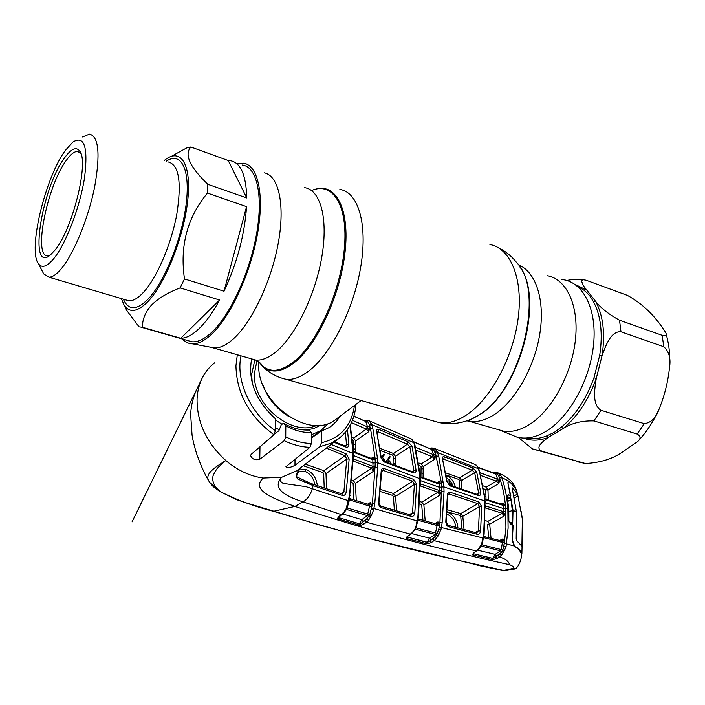 <?xml version="1.0" encoding="UTF-8"?>
<svg xmlns="http://www.w3.org/2000/svg" width="705" height="705" viewBox="0 0 705 705"><rect width="100%" height="100%" fill="white"/><g stroke="black" fill="none" stroke-linecap="round" stroke-linejoin="round"><path stroke-width="1.06" d="M547.626 275.743C567.084 279.48 579.422 306.622 575.271 341.132C571.226 375.598 551.072 411.394 528.891 424.886C519.938 430.306 511.477 432.394 503.52 431.143L497.316 429.363M561.594 279.444C582.683 281.365 597.091 308.341 593.61 344.102C590.27 379.81 569.235 417.589 545.82 431.469C535.465 437.567 525.807 439.426 516.853 437.065L510.508 434.492M264.393 172.848C278.748 175.836 285.217 204.635 278.334 242.758C271.522 280.828 252.284 321.595 233.831 338.462C226.843 344.842 220.453 348.023 214.681 347.988L209.843 347.08M182.454 339.043C185.327 342.216 188.764 343.82 192.765 343.873C198.51 343.864 204.899 340.55 211.941 333.923C230.509 316.422 250.143 274.21 257.307 234.915C264.551 195.567 258.338 166.054 244.045 163.216L237.523 163.34M258.814 362.053L258.753 363.754C256.25 402.264 308.605 440.273 334.849 420.127L337.721 417.977M275.408 427.627L279.25 429.865M311.337 434.818L320.704 430.676L328.451 423.326M313.117 436.325L311.346 437.708M627.441 295.395C648.512 307.142 659.025 322.308 665.573 332.39C667.141 335.192 666.005 336.17 662.162 335.324L619.528 320.237C608.891 314.404 600.933 308.138 595.654 301.44L583.194 285.516L581.554 281.066L582.744 279.647L586.005 280.193L627.441 295.395M526.838 437.981L528.362 438.272C534.143 439.215 540.259 438.431 546.701 435.919L548.27 437.417L563.18 428.517C577.36 416.787 588.375 400.132 596.236 378.541L602.061 355.673C605.701 345.741 610.821 330.883 620.99 331.799L663.793 346.728C669.098 351.557 670.993 358.554 669.486 367.719C667.987 381.943 664.577 395.593 659.245 408.68C656.232 417.695 651.244 422.7 644.291 423.687L601.004 410.292C591.944 404.881 594.641 389.01 596.236 378.541L593.971 377.783L599.726 355.223C602.96 333.447 600.871 315.611 593.451 301.705L590.05 296.215L587.177 293.016L583.996 290.24L577.474 286.318M546.701 435.919L554.359 432.341L561.391 427.115L563.18 428.517C571.632 423.141 581.863 420.603 593.874 420.911L637.144 434.042C640.863 436.157 640.977 438.704 637.487 441.683L621.942 452.39C612.354 458.964 600.211 462.683 585.502 463.537L542.198 451.332C534.24 447.754 542.674 441.638 548.27 437.417C539.281 440.854 531.041 441.066 523.559 438.052M583.105 279.603L573.368 279.374L566.714 280.44M518.325 437.417L532.407 448.9L542.198 451.332M593.451 301.705L595.654 301.44C603.198 315.523 605.339 333.606 602.061 355.673L599.726 355.223M574.857 284.318L586.049 289.825L583.996 290.24M242.15 165.014C256.69 166.486 263.45 194.827 256.602 233.663C249.852 272.447 230.429 314.677 212.002 332.064C204.573 339.07 197.893 342.304 191.971 341.775L187.451 340.48M180.762 338.277C186.314 338.259 192.518 334.954 199.365 328.363C206.239 321.63 212.981 312.174 219.59 300.004L180.092 287.904C167.764 292.61 158.184 298.391 151.363 305.247C145.212 312.28 142.26 319.629 142.498 327.296L180.762 338.277L219.59 300.004M142.498 327.296L139.035 326.82L126.715 310.429L124.283 305.45M175.148 336.955L177.008 337.483M164.203 160.528L165.243 159.718C180.965 147.495 191.751 164.591 187.689 200.837C183.793 236.906 165.428 283.172 148.27 301.22C137.554 312.139 129.473 313.364 124.027 304.912L121.366 298.594M82.573 136.973L89.482 134.126C98.77 136.409 100.471 154.087 94.602 187.169C88.389 218.065 74.298 252.637 62.014 267.874C56.938 274.148 52.558 277.25 48.874 277.171L43.71 273.91L42.476 271.54M54.355 257.907C47.217 266.719 41.886 268.614 38.352 263.591C27.795 249.914 45.252 177.519 65.345 150.438L72.844 142.075C84.318 135.104 88.24 146.869 84.591 177.387C80.203 206.23 66.402 242.696 54.355 257.907M64.596 157.797C71.258 148.64 76.325 146.437 79.797 151.178C89.156 162.247 72.58 229.151 55.175 249.905L50.311 255.034C28.174 273.998 41.489 188.217 64.596 157.797M49.808 255.421L47.746 255.809C32.853 257.069 47.165 185.538 66.429 160.194C70.615 154.386 74.254 151.478 77.365 151.469L80.96 153.708M172.002 155.981L187.098 147.706L190.87 147.001C184.076 154.457 189.724 166.891 207.808 184.305L246.768 197.946C246.098 174.708 240.511 162.265 229.997 160.617L228.235 160.528L190.87 147.001M246.768 197.946L228.235 160.528M224.04 291.218C237.118 262.903 244.617 234.712 246.565 206.635L207.446 193.082C187.319 217.413 179.66 246.036 184.49 278.942L224.04 291.218L246.565 206.635M184.49 278.942L180.092 287.904M207.808 184.305L207.446 193.082M446.388 475.637L447.102 475.91C451.271 478.008 454.038 481.718 455.386 487.049M453.068 486.247L450.636 481.321L446.908 477.92M459.554 488.477L459.563 480.599L458.858 479.471L446.309 475.038M445.983 472.967L459.73 477.823L461.616 480.546L461.625 489.182M458.858 479.471L459.73 477.823L472.165 470.182L443.656 459.087L443.004 459.537M459.563 480.599L461.616 480.546L474.65 472.579L472.165 470.182L473.02 468.023L476.712 472.077L474.65 472.579L478.651 493.147L476.624 494.24M477.814 494.637L478.651 493.147L480.792 492.892C480.854 494.963 480.026 495.826 478.307 495.483L477.708 494.602L449.385 484.97M478.307 495.483L449.869 485.833L446.662 481.251L442.493 458.911C442.088 457.043 442.775 456.373 444.547 456.893L473.02 468.023M449.869 485.833L446.662 481.251M447.12 481.656L442.493 458.911M443.656 459.087L444.547 456.893M476.712 472.077L480.792 492.892M479.946 472.165L478.536 468.79L437.62 452.592L435.523 453.183L434.897 451.755L436.924 451.006L438.669 455.827L443.868 486.882L485.093 501.061L484.115 534.152L482.343 543.264L481.797 543.299L483.648 533.932L484.873 505.168L484.273 496.241L479.497 471.768L476.686 465.573L474.562 464.242M420.532 485.401L420.973 484.044L439.471 490.583L439.056 481.559L441.348 483.797L441.55 487.102L441.691 490.46L439.753 495.218L439.471 490.583L441.691 490.46M419.995 501.616L421.793 502.154L423.872 504.93L425.194 520.933M439.338 525.807L437.126 525.481L437.972 521.876L439.338 525.807L438.783 529.173L439.902 522.608L441.647 487.049L441.348 482.625L435.523 453.183M415.633 447.331L433.61 454.716L431.68 449.402L433.293 449.173L435.725 454.143L434.835 459.166L433.61 454.716L435.725 454.143M418.902 463.026L421.299 463.916L423.194 466.675L423.062 477.673M441.647 487.049L443.868 486.882L444.044 491.464L442.123 522.899L440.942 529.763L436.175 538.937L434.536 537.448L430.156 540.805L436.386 535.456L435.144 534.399L437.126 525.481L436.078 523.912L418.074 518.951M436.183 523.938L437.972 521.876L434.8 523.568M436.748 525.41L418.629 520.44L418.056 518.942M438.078 536.064L436.386 535.456L438.783 529.173L440.942 529.763M431.019 539.863L429.609 538.215L435.144 534.399L415.509 529.208L414.875 529.675M436.175 538.937L431.566 542.453L427.864 543.749L427.926 542.401L427.239 542.233L429.609 538.215L411.746 533.553M427.864 543.749L426.428 543.652L427.239 542.233L407.895 537.219L427.186 542.453L430.156 540.805L431.566 542.453M407.895 537.219L407.076 538.664L406.274 538.215L407.472 537.113M416.382 526.194L416.065 527.904L437.479 533.473L438.942 534.461M415.747 527.825L415.148 529.208M418.629 520.44L417.88 520.087M422.965 520.308L421.74 505.141L419.836 503.687M421.793 502.154L438.052 492.169L420.541 486.045M438.986 490.372L438.052 492.169L439.753 495.218L423.872 504.93M413.817 441.797L431.68 449.402L413.95 442.079M423.194 466.675L434.835 459.166L432.341 456.752L433.231 454.54M421.299 463.916L432.341 456.752L416.408 450.257M431.337 449.023L433.698 448.151L436.924 451.006M434.632 448.609L433.293 449.173L432.112 448.627M420.947 476.915L421.088 466.719L419.184 465.115M438.66 483.886L420.682 477.514L420.25 476.668L438.069 482.987L438.66 483.886L441.348 483.797M438.184 483.031L439.056 481.559L437.126 482.661M406.274 538.215L406.979 536.787L413.518 531.596L415.686 527.992L417.933 516.183L419.889 478.395L419.634 473.848L413.914 442.731L411.306 438.924L368.68 420.603M412.795 531.799L414.399 530.38M413.773 530.477L415.686 527.992M415.007 528.23L415.589 526.785M414.373 443.172L411.949 439.426M412.152 439.55L411.306 438.924M430.385 448.636L431.31 447.948L433.478 448.08M426.428 543.652L407.076 538.664M406.979 536.787L410.892 534.258L413.518 531.596M352.456 420.33L367.578 426.922L365.701 421.458L368.865 420.709L371.332 423.608L372.778 428.12L377.457 458.1L377.713 467.433L374.787 503.405L373.606 509.962L371.271 515.716L368.504 520.369L366.477 522.211L410.892 534.258M373.606 509.962L371.324 509.424L371.588 508.129L373.906 508.525L417.721 521.074L416.188 526.714M368.504 520.369L366.812 518.809L369.728 514.685L371.861 506.49L369.543 506.111L370.601 502.401L371.861 506.49M363.833 524.132L360.378 525.445L360.273 524.018L362.379 522.405L363.833 524.132L366.477 522.211L365.023 520.484L366.812 518.809L363.251 521.409L361.806 519.682L367.349 515.619L369.543 506.111L368.592 504.472L349.839 498.585M363.251 521.409L362.379 522.405L365.023 520.484M360.273 524.018L359.356 523.797L361.806 519.682L342.85 514.015M411.262 516.439L381.202 507.644C379.29 506.71 378.453 504.868 378.691 502.127L381.185 471.24C381.379 468.966 382.392 468.067 384.207 468.543L413.659 479.409L416.681 484.291L414.787 513.125C414.311 515.558 413.139 516.668 411.262 516.439L410.61 514.932L380.682 506.137M381.202 507.644L378.691 502.127M378.973 502.48L381.669 471.68L381.185 471.24M394.368 510.217L393.39 496.54L392.579 495.395L380.559 491.614M380.762 489.508L393.469 493.518L395.567 496.329L396.642 510.887M392.579 495.395L393.469 493.518L412.689 481.233L383.212 470.394L381.678 471.495M393.39 496.54L395.567 496.329L414.408 484.37L412.689 481.233L413.659 479.409M409.411 514.588L412.522 512.861L414.408 484.37L416.681 484.291M410.715 514.958L412.522 512.861L414.787 513.125M384.207 468.543L383.212 470.394L382.031 470.464M381.423 471.98L382.101 470.411M374.787 503.405L372.469 503.079L375.298 462.885L375.342 466.331L373.298 471.363L372.998 466.446L375.342 466.331M371.271 515.716L369.728 514.685L347.415 508.005L345.952 510.147M370.407 517.364L367.349 515.619L346.402 509.389M368.697 504.498L370.601 502.401L367.596 504.163M369.208 506.031L350.323 500.136L349.601 498.488M350.323 500.136L349.398 499.625M347.856 505.846L347.415 508.005L346.966 507.891M360.378 525.445L337.457 518.809L338.127 517.355L343.996 512.006L347.151 507.168M343.996 512.006L344.833 511.76L346.966 508.102M344.904 510.746L345.644 510.605M359.356 523.797L339.237 517.805L359.356 523.797M358.475 525.322L359.286 524.106M338.329 519.374L339.158 518.157M337.457 518.809L339.237 517.805M338.127 517.355L339.008 517.144M220.013 491.429L220.665 491.834C236.624 499.915 254.214 506.41 273.461 511.319L294.901 506.446L303.071 501.898L341.476 514.659L342.357 514.447M346.208 508.358L349.521 495.5L352.729 457.836L352.544 448.354L350.015 425.503M328.257 446.618L346.076 453.817L349.151 458.973L346.261 492.081C345.688 494.646 344.41 495.774 342.41 495.465L313.099 485.622L312.341 488.574C310.517 494.787 307.433 499.228 303.071 501.898C287.684 496.813 270.87 489.411 281.63 477.303L280.149 479.206L280.017 480.977L283.066 483.383L306.032 486.67L349.16 500.947L353.223 458.312L353.038 448.873L352.544 448.354M273.029 511.169L273.461 511.319C343.502 532.398 409.156 549.644 470.42 563.031L503.634 570.424L513.989 568.239C513.848 566.917 512.368 565.736 509.556 564.679C436.104 548.71 364.555 529.296 294.901 506.446C274.783 499.087 249.905 490.283 263.221 478.034L281.63 477.303L296.646 470.817L300.215 468.076M309.195 484.141L308.675 482.511L312.553 484.009L313.099 485.622L297.439 478.88C295.677 475.531 296.77 471.812 300.709 467.715M297.439 478.88L297.017 476.888C295.844 476.809 298.488 468.746 300.744 467.679M342.41 495.465L341.819 493.879L312.668 484.044M340.92 493.588L343.881 491.773L346.745 459.043L325.983 473.601L326.582 488.847M341.925 493.914L343.881 491.773L346.261 492.081M324.221 488.045L323.683 473.804L322.864 472.597L323.824 470.658L325.983 473.601M349.151 458.973L346.745 459.043L345.036 455.712L326.265 448.142M298.911 469.953L306.085 469.407C312.65 472.447 316.404 477.875 317.338 485.692M322.864 472.597L303.273 465.741M314.923 484.855C313.707 478.316 310.438 473.822 305.098 471.363L298.735 471.848L297.122 473.513M346.076 453.817L345.036 455.712L323.824 470.658L305.327 464.163M346.71 507.151L347.398 507.036L349.16 500.947M365.481 421.149L367.984 420.286L368.865 420.709M353.857 416.302L365.701 421.458L353.919 416.117M353.196 460.691L353.875 459.07L372.998 466.446L372.822 459.704L375.157 459.51L375.28 462.894L375.113 458.321L370.539 428.693L369.156 424.322L367.42 421.246L366.3 420.762M364.679 420.797L367.631 420.189M352.192 437.479L353.699 438.069L355.664 440.951L368.821 431.592L367.578 426.922L369.808 426.322L368.821 431.592L366.3 429.063L367.252 426.772M353.699 438.069L366.3 429.063L351.46 422.639M208.9 481.162L208.574 480.563C204.432 472.685 218.286 465.661 225.741 460.453C206.486 442.819 196.924 422.348 197.056 399.056C197.391 391.398 199.101 384.419 202.185 378.144C205.261 371.94 209.456 366.82 214.778 362.784M344.815 445.895L346.507 444.785L345.397 432.28M345.529 446.177L346.507 444.785L348.904 444.547C348.825 446.732 347.847 447.578 345.97 447.067L333.932 442.273M334.54 441.806L345.415 446.133L345.97 447.067M347.433 429.618L348.904 444.547M251.579 359.012C247.869 381.008 255.836 400.96 275.505 418.867L275.373 430.702L273.937 434.765L251.156 454.373L250.583 455.536C252.24 459.281 255.307 460.515 259.784 459.228L284.212 440.695L285.745 436.862L285.816 425.873L283.384 423.256L281.242 424.842L278.889 430.773L274.65 433.786M285.816 425.873C294.408 430.499 302.912 432.738 311.337 432.606L311.372 443.507L309.927 447.322L285.922 466.736C287.631 468.111 290.645 467.626 294.981 465.282L319.929 446.679L321.445 442.722L321.365 431.046L329.094 427.6L331.923 425.653L336.84 420.903L340.136 416.179M283.384 423.256C291.993 428.138 300.524 430.394 308.966 430.024L311.337 432.606M311.354 438.052L321.365 431.046M307.882 430.059L308.966 430.024M206.213 476.219L209.605 482.326L220.665 491.834C214.258 486.802 211.738 481.409 213.104 475.655C215.096 471.24 217.122 468.182 219.184 466.463L225.741 460.453C237.409 470.314 249.896 476.175 263.221 478.034M360.352 525.022L359.065 524.67M338.708 519.047L337.66 518.757M449.041 482.484L451.958 483.48M448.997 479.471L449.111 483.745L452.628 484.961M353.02 448.45L355.346 449.296M381.581 458.858L384.789 460.012M386.437 460.612L390.614 462.11M393.055 462.982L395.179 463.749M420.982 472.861L423.079 473.601M452.39 484.397L449.085 483.286M352.738 443.524L355.514 444.555M393.214 458.338L395.329 459.105M421.052 468.287L423.15 469.019M503.767 570.838L515.011 568.953L513.989 568.239M521.806 554.941C520.695 561.444 518.748 565.93 515.963 568.38L515.011 568.953M521.533 553.425L521.647 553.901C521.074 551.134 518.748 548.666 514.659 546.498L513.901 545.89L512.306 540.083L513.143 525.56L510.799 524.52L508.843 520.924L508.367 508.314L506.965 496.39L508.508 494.699L510.825 495.818L507.961 483.78L508.27 481.268L509.609 481.568L516.316 489.561M494.231 473.17L495.218 472.376L498.532 473.187L500.709 475.32L501.696 477.417L508.895 481.233M500.709 475.32L498.779 476.069L497.272 473.76L496.029 473.143L497.536 472.676M499.66 477.955L501.696 477.417C504.93 486.591 506.983 496.831 507.847 508.138L508.102 528.115L506.04 546.754L503.952 546.155L505.926 528.019L505.705 508.296C504.824 497.087 502.806 486.97 499.66 477.955L498.779 476.069L499.713 478.695L498.902 483.471L497.712 479.241L499.713 478.695M506.04 546.754L504.26 550.808L502.859 549.856L504.445 542.603L501.845 542.277L501.158 540.858L483.824 536.505M504.26 550.808L503.396 552.394L501.766 551.821L502.859 549.856L501.273 549.556L502.982 538.849L504.445 542.603M503.396 552.394L501.546 555.126L499.951 553.698L501.766 551.821L500.594 550.808L481.497 546.137L480.995 546.49M492.698 559.682L493.121 558.422L473.971 553.848L492.821 558.404L498.047 555.311L499.396 556.897L496.946 558.483L492.698 559.682L472.562 554.879L473.231 553.328L478.774 548.781L481.797 543.299M501.546 555.126L499.396 556.897C505.335 558.739 508.719 561.339 509.556 564.679M498.047 555.311L499.951 553.698L496.505 555.928L495.157 554.341L500.594 550.808L501.273 549.556L482.088 544.859L481.207 546.119M496.505 555.928L495.597 556.897L496.946 558.483M492.108 559.603L495.157 554.341L477.92 550.244M473.971 553.848L472.562 554.879M480.933 546.401L479.955 547.221M481.7 544.683L479.435 548.605L473.231 553.328M476.844 551.107L434.174 540.664L432.764 539.008M479.435 548.605L478.774 548.781M482.343 543.264L481.092 545.15M482.361 543.22L481.779 544.78M501.845 542.277L483.674 537.642M484.238 537.871L483.824 536.54M501.255 540.885L502.982 538.849L499.642 540.488M485.243 520.501L487.754 521.444L502.224 513.284L485.41 507.952M502.127 504.392L502.973 502.885L505.282 505.141L505.776 511.654L503.96 516.157L502.224 513.284L503.097 511.539L485.63 505.987L485.384 507.062M487.754 521.444L489.675 524.176L503.96 516.157L503.44 508.552L485.384 502.762M503.097 511.539L505.776 511.654M473.945 553.98L473.222 555.17M498.532 473.187L495.774 473.989L495.351 473.575L496.029 473.143M483.242 485.895L486.212 487.199L496.408 481.154L497.219 479.021L497.712 479.241L495.774 473.989L478.334 467.644M475.452 564.467L477.285 565.216L475.452 564.467M483.745 488.882L487.366 490.072M506.965 496.39L508.772 508.684L505.705 508.296M510.825 495.818L510.041 497.818L507.538 496.611L508.508 494.699M507.723 499.193L510.041 497.818M508.772 508.684L508.843 520.924M509.221 521.233L510.799 524.52M510.27 523.427L512.623 524.476L513.143 525.56M504.516 543.37L513.901 545.89M439.241 527.005L483.604 538.153M445.807 521.471L447.402 495.033C447.543 492.821 448.477 491.905 450.222 492.293L478.721 501.872L481.7 506.507L480.581 531.05C480.175 533.394 479.074 534.478 477.285 534.311L448.301 526.67L446.732 525.507L445.763 521.956L446.283 521.726L447.605 495.721M447.402 495.033L447.869 495.43L448.292 494.117L449.296 494.082L450.222 492.293M447.455 509.786L460.744 513.61L477.823 503.634L449.296 494.082L447.895 494.998M461.881 529.006L460.726 516.518L459.916 515.425L447.305 511.821M459.916 515.425L460.744 513.61L462.797 516.307L464.049 529.578M447.287 512.077C453.8 515.002 457.334 520.29 457.889 527.948M455.8 527.393C455.139 521.242 452.24 516.827 447.111 514.157M475.152 532.495L478.422 530.83L479.541 506.587L462.797 516.307L460.726 516.518M476.703 532.892L478.422 530.83L480.581 531.05M481.7 506.507L479.541 506.587L477.823 503.634L478.721 501.872M477.285 534.311L476.598 532.865L447.728 525.225M448.301 526.67L446.283 521.726M478.986 469.177L476.686 465.573M476.95 465.732L475.831 464.833M480.14 472.799L497.219 479.021M486.009 499.211L485.789 489.922L487.992 489.904L498.902 483.471L496.408 481.154L480.925 475.549M484.934 498.955L485.199 499.634L502.63 505.238L502.03 504.366L484.925 498.858M505.555 508.393L503.44 508.552L503.176 505.344L502.63 505.238M505.282 505.141L503.176 505.344L502.973 502.885L500.841 503.987M488.741 537.756L487.446 524.308L489.675 524.176L491.059 538.338M486.212 487.199L487.992 489.904L488.248 499.942M369.473 425.159L371.685 424.542L413.914 442.731L415.404 446.512M369.808 426.322L369.156 424.322L371.332 423.608M353.073 451.35L353.461 440.986L352.412 439.638M353.954 499.898L353.126 483.612L351.857 482.282M372.592 466.261L371.579 468.12L353.187 461.079M353.135 451.385L353.751 452.337L372.416 459.589L371.852 458.664L353.302 451.456M372.372 458.761L372.919 457.289L372.416 459.589M371.156 458.4L372.919 457.289L375.157 459.51M355.373 483.41L373.298 471.363L371.579 468.12L353.24 480.519L355.373 483.41L356.281 500.638M352.077 480.131L353.24 480.519M355.664 440.951L355.258 452.222M384.005 461.89L380.762 457.06L376.69 431.328C376.329 429.451 377.078 428.825 378.929 429.442L408.274 441.973L412.011 446.186L416.082 470.279C416.082 472.412 415.183 473.266 413.386 472.843L384.005 461.89L381.008 457.968M412.927 471.98L413.826 470.526L409.834 446.714L412.011 446.186M380.365 448.486L393.522 453.526L395.443 456.355L409.834 446.714L407.349 444.203L408.274 441.973M393.002 464.595L393.293 456.373L392.597 455.192L393.522 453.526L407.349 444.203L377.977 431.716L378.929 429.442M411.967 471.627L413.826 470.526L416.082 470.279M413.386 472.843L412.813 471.936L383.546 461.017M380.762 457.06L381.246 457.563M376.69 431.328L381.246 457.519M377.977 431.716L377.281 432.244M395.443 456.355L395.144 465.388M392.597 455.192L380.621 450.618M381.299 457.422L383.811 454.09L384.41 454.822L382.198 457.818L382.947 457.924L384.983 461.423M386.146 461.854L389.618 456.17L390.217 456.884L388.023 459.889L388.772 459.995L390.799 463.476M513.989 496.02L517.444 494.073L512.658 487.904L512.244 488.53L516.492 512.191L516.192 538.84L516.8 540.779L521.744 546.04L521.929 545.168L521.392 545.441M516.536 490.31L513.469 485.102L516.818 491.517L517.523 494.302M513.469 485.102L509.512 481.832C508.164 481.118 507.697 481.744 508.111 483.709L513.029 510.244L512.271 540.515M509.909 523.145L512.685 522.396L510.561 523.551M509.433 522.335L512.685 522.396M508.966 511.583L512.341 510.614L512.746 522.123M512.341 510.614L511.002 499.73L508.005 501.22M508.42 501.096L511.002 499.73M521.7 553.346L518.475 548.446L514.077 546.067M518.475 548.446L521.709 554.174M517.444 494.073L517.972 495.994L514.386 498.003M521.876 553.628L522.661 520.801L517.972 495.994M516.492 512.191L513.029 510.244M512.482 540.4L514.491 545.846M522.343 519.047L521.929 545.168M518.448 264.868C535.729 271.531 545.203 299.757 539.863 333.544C534.593 367.314 515.099 401.356 494.161 414.707C485.34 420.303 477.047 422.506 469.274 421.326L466.904 420.832M519.92 267.045C544.595 299.149 519.268 391.821 479.435 414.813L472.747 418.558L467.521 420.594M497.941 247.481C505.318 251.05 511.495 256.021 516.474 262.383C545.617 290.478 521.118 390.773 478.801 415.042L472.077 418.814L469.354 420.612L469.274 421.326L503.52 431.143M489.913 244.512C510.632 248.257 523.383 278.88 518.131 318.51C513.002 358.096 490.398 399.471 466.322 415.13C456.725 421.361 447.737 423.864 439.356 422.639L432.826 420.797M339.863 189.451C357.955 191.954 367.71 223.247 361.004 265.291C354.404 307.265 332.178 352.2 310.112 369.958C301.317 377.034 293.271 380.145 285.974 379.299L280.352 377.713M316.069 189.072C336.179 183.397 349.795 209.544 345.08 251.905C340.541 294.152 318.025 343.168 295.448 361.727C282.247 372.302 271.328 373.844 262.692 366.371L258.797 361.885M311.866 190.403C332.883 181.493 348.261 205.587 344.366 248.345C340.674 290.971 317.779 342.066 294.664 361.048C281.542 371.57 270.694 373.121 262.11 365.701L258.585 361.727M304.516 187.627C320.211 189.61 328.266 217.757 322.018 255.73C315.866 293.632 296.215 334.523 276.889 351.072C269.081 357.735 261.978 360.722 255.58 360.026L250.672 358.616M254.875 359.929L251.606 374.549L252.284 383.203M275.488 419.995L281.656 424.013M305.873 430.05L313.813 428.525L320.784 425.124M256.955 360.704L254.417 373.5C252.443 404.652 292.037 437.215 316.712 425.379M263 385.265C267.944 398.448 276.386 408.768 288.319 416.223M663.793 346.728L662.162 335.324M637.144 434.042L644.291 423.687M561.391 427.115C575.359 415.527 586.225 399.092 593.971 377.783M601.004 410.292L593.874 420.911M576.866 461.669L584.665 463.344M619.528 320.237L620.99 331.799M125.693 299.872L128.874 300.815C133.104 301.079 137.969 298.259 143.468 292.337C156.766 277.973 171.156 244.706 176.744 214.62C181.837 182.348 179.017 164.803 168.284 161.965M166.204 161.233C180.929 151.178 190.473 168.909 186.217 203.622C182.11 238.202 164.697 281.595 148.42 298.779C136.717 310.552 128.372 310.685 123.393 299.193M447.102 475.91L446.6 477.126M438.669 455.827L436.545 456.373M420.436 480.599L439.33 487.27L441.55 487.102M414.937 446.071L420.101 474.315L420.365 478.845L418.426 516.413L417.933 516.183M420.506 483.463L420.039 483.04M420.365 478.845L377.642 462.727L372.936 463.053L353.214 455.43M420.101 474.315L419.634 473.848M443.56 482.396L441.348 482.625M444.044 491.464L441.815 491.57M442.123 522.899L439.902 522.608M377.713 467.433L375.368 467.538M371.588 508.129L372.469 503.079M305.098 471.363L306.085 469.407M353.187 453.544L331.121 444.423M349.521 495.5L350.05 495.747M352.729 457.836L353.223 458.312M273.937 434.765C249.262 416.408 236.598 393.425 235.946 365.816L237.312 354.782M241.013 355.84C235.488 380.48 250.575 413.756 275.373 430.702M259.784 459.228L259.986 446.767M285.745 436.862C294.364 441.048 302.912 443.269 311.372 443.507M309.927 447.322C301.44 447.023 292.875 444.811 284.212 440.695M321.445 442.722C340.568 438.157 351.575 425.75 354.465 405.49M340.207 437.488L331.341 443.154L319.929 446.679M294.981 465.282L294.998 459.149M469.979 562.934L470.42 563.031M474.959 564.379L368.327 538.294L322.361 525.842L245.34 502.621L235.823 499.36L220.339 491.746C214.205 487.543 213.254 487.111 209.605 482.326L208.574 480.563M484.115 534.152L483.648 533.932M485.331 505.547L484.873 505.168M485.93 496.514L484.776 497.175M485.093 501.026L484.273 496.241M484.723 496.62L479.497 471.768M370.539 428.693L372.778 428.12M375.113 458.321L377.457 458.1M507.997 501.176L510.913 499.545M512.183 488.177L512.658 487.904M500.823 430.57L516.853 437.065M213.359 347.918L255.58 360.026C259.114 361.797 261.291 363.692 262.11 365.701L262.692 366.371C268.94 372.83 276.704 377.14 285.974 379.299L439.356 422.639C450.504 424.789 461.405 423.511 472.077 418.814M214.681 347.988L192.765 343.873M334.849 420.127L361.119 400.528M311.346 437.646L320.704 430.676M666.049 333.897C668.754 342.886 669.979 352.588 669.715 363.013M658.399 410.557C652.883 422.515 645.912 432.896 637.487 441.683M532.407 448.9L585.502 463.537M141.388 327.27L191.971 341.775M124.027 304.912L126.715 310.429M48.874 277.171L126.142 300.004M38.352 263.591L43.71 273.91M80.864 153.434L79.797 151.178M77.365 151.469L79.577 152.236M418.426 516.413L417.721 521.074M431.152 447.966L429.697 448.354M346.992 507.177L346.737 508.305M338.761 517.303L344.833 511.76M308.675 482.511L297.184 477.012M350.297 424.974L353.038 448.873M365.384 420.206L364.177 420.577M296.646 470.817L336.946 439.964C348.446 431.671 354.8 419.801 356.007 404.344M208.583 480.572C204.908 474.588 201.013 465.899 196.889 454.505C194.536 447.164 192.923 440.669 192.06 435.029L190.606 413.923C191.496 402.793 193.496 398.219 193.893 396.8C194.254 394.844 196.448 389.786 200.484 381.634M202.168 378.171L132.064 521.885L202.053 378.4M477.285 565.216L504.278 570.874M497.933 472.852C501.563 474.13 505.52 476.483 509.821 479.911C511.733 481.392 513.725 484.168 515.813 488.248M493.209 472.808L495.086 472.385M485.877 494.258L484.555 495.016M474.465 464.216L434.236 448.389M475.382 464.56L475.972 464.895M495.351 473.566L478.149 467.318M508.737 500.999L510.147 500.206M521.171 511.592L522.467 519.488"/></g></svg>
